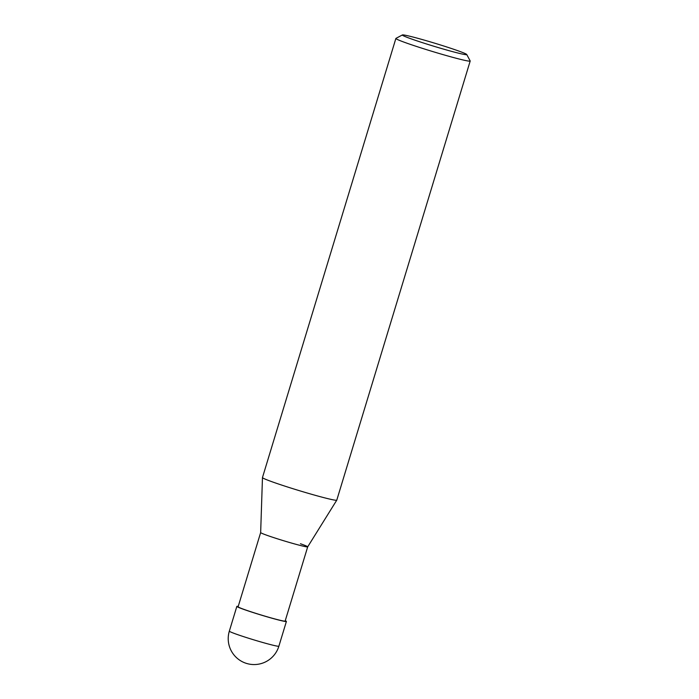 <?xml version="1.0" encoding="UTF-8"?>
<svg xmlns="http://www.w3.org/2000/svg" width="699" height="699" viewBox="0 0 699 699"><rect width="100%" height="100%" fill="white"/><g stroke="black" fill="none" stroke-linecap="round" stroke-linejoin="round"><path stroke-width="1.05" d="M402.397 34.95L395.94 38.384A38.838 1.826 16.9 0 0 395.879 38.454A38.838 1.826 16.9 0 0 407.351 43.338A38.838 1.826 16.9 0 0 447.395 55.859A38.838 1.826 16.9 0 0 470.191 61.031A38.838 1.826 16.9 0 0 470.182 60.935L466.731 54.496A33.657 1.581 -163.1 0 1 447.683 50.293A33.657 1.581 -163.1 0 1 412.279 39.249A33.657 1.581 -163.1 0 1 402.397 34.95A33.657 1.581 -163.1 0 1 422.799 39.694A33.657 1.581 -163.1 0 1 456.796 50.345A33.657 1.581 -163.1 0 1 466.731 54.496M300.43 543.743A24.579 1.162 16.9 0 1 307.7 546.836A24.579 1.162 16.9 0 1 293.265 543.56A24.579 1.162 16.9 0 1 267.918 535.644A24.579 1.162 16.9 0 1 260.657 532.551A24.579 1.162 16.9 0 0 267.918 535.644A24.579 1.162 16.9 0 0 293.126 543.525A24.579 1.162 16.9 0 0 307.691 546.854L336.778 500.152A38.838 1.826 -163.1 0 1 336.778 500.152A38.838 1.826 -163.1 0 1 313.772 494.901A38.838 1.826 -163.1 0 1 273.947 482.441A38.838 1.826 -163.1 0 1 262.466 477.574A38.838 1.826 -163.1 0 1 262.466 477.557L395.879 38.454M262.466 477.574L260.657 532.559L238.106 606.784A24.579 1.162 16.9 0 0 245.366 609.878A24.579 1.162 16.9 0 0 270.714 617.802A24.579 1.162 16.9 0 0 285.14 621.07L307.691 546.845M238.219 606.417A25.889 1.223 16.9 0 0 236.847 606.4A25.889 1.223 16.9 0 0 244.501 609.659A25.889 1.223 16.9 0 0 271.195 618.003A25.889 1.223 16.9 0 0 286.398 621.455A25.889 1.223 16.9 0 0 285.253 620.703M236.978 634.404A25.889 1.223 -163.1 0 1 229.333 631.145A25.889 25.889 0 0 0 245.506 663.089A25.889 25.889 0 0 0 278.875 646.199A25.889 1.223 -163.1 0 1 263.68 642.748A25.889 1.223 -163.1 0 1 236.978 634.404M470.191 61.031L336.787 500.135M236.847 606.4L229.333 631.145M286.398 621.455L278.875 646.199"/></g></svg>
